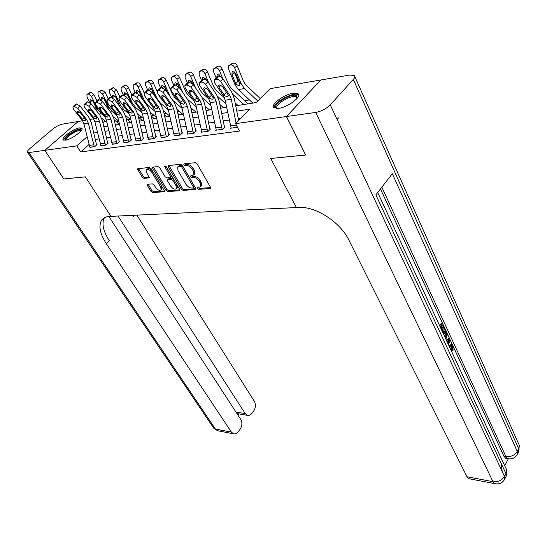 <?xml version="1.0" encoding="UTF-8"?>
<svg xmlns="http://www.w3.org/2000/svg" width="547" height="547" viewBox="0 0 547 547"><rect width="100%" height="100%" fill="white"/><g stroke="black" fill="none" stroke-linecap="round" stroke-linejoin="round"><path stroke-width="0.82" d="M197.549 188.503L198.793 189.324L210.082 188.503L210.554 188.25L210.431 187.156L197.132 163.888L195.306 162.685L184.018 163.847L183.806 164.825L185.064 165.659L186.513 165.515C188.701 165.556 190.63 166.828 192.284 169.317L193.399 171.259L193.829 174.876L190.636 175.97L190.732 176.756L191.983 177.584L193.426 177.454C195.621 177.529 197.529 178.794 199.163 181.248L200.264 183.156L200.687 186.671L197.46 187.737L197.549 188.503M198.424 187.518L199.696 188.387L210.616 187.58M184.674 163.779L185.994 164.729L187.436 164.579L186.513 165.515M191.6 175.737L192.893 176.647L194.342 176.524L193.426 177.454M79.534 127.882L81.797 128.162C84.429 129.94 71.377 139.56 65.401 140.203L63.24 139.902C60.696 138.049 73.53 128.613 79.534 127.882M293.171 93.181L298.177 93.817C301.999 96.634 287.763 107.28 278.655 108.354L273.869 107.684C270.163 104.778 284.064 94.399 293.171 93.181M147.628 184.264L147.416 185.542L151.102 191.559L152.77 192.674L164.469 191.641L164.312 190.582L151.034 168.551L149.31 167.409L137.666 168.777L137.837 169.891L142.377 177.303L144.059 178.425L149.235 177.782L146.822 172.989L146.37 170.021C147.943 168.886 149.81 169.707 151.97 172.49L160.709 186.965L161.133 189.823C159.56 190.937 157.707 190.124 155.56 187.375L154.11 184.995L152.422 183.867L147.628 184.264M63.855 178.958L85.346 176.852L63.869 178.978L44.868 150.329L78.262 121.448L82.57 120.709M305.684 154.965L270.758 158.473L296.419 207.559L110.966 216.359L85.346 176.852L110.966 216.359L109.448 216.434C105.776 216.639 103.13 217.973 101.503 220.414C98.419 226.082 100.033 233.836 106.337 243.682L231.381 432.109L233.446 433.778C235.21 434.263 236.817 433.58 238.28 431.72L240.126 429.231C242.212 425.901 242.437 422.653 240.803 419.501L108.839 216.475M305.636 155.02L286.416 116.532L235.566 123.643L249.883 109.14L236.796 111.144M88.901 144.599L80.703 151.936L239.518 131.054L235.566 123.643M80.703 151.936L76.806 145.858L44.868 150.329M181.46 189.303L183.197 190.459L195.771 189.337L195.635 188.25L182.336 165.385L180.537 164.203L168.011 165.679L168.161 166.821L181.46 189.303L182.363 188.387L184.1 189.535L195.819 188.674M179.416 190.739L167.717 191.587L166.014 190.452L152.736 168.38L152.572 167.259L157.919 166.527L159.662 167.683L165.098 176.784L166.828 177.932L170.582 177.413L170.432 176.305L164.77 166.76L164.661 165.967L166.179 166.616L179.696 189.433L179.84 190.506L179.416 190.739L179.929 190.212M240.762 118.384L238.314 118.74M229.193 120.06L223.224 120.921M214.301 122.213L208.612 123.034M199.874 124.299L194.458 125.085M185.898 126.323L180.729 127.068M172.339 128.285L167.416 128.996M159.198 130.186L154.5 130.87M146.439 132.032L141.96 132.682M134.049 133.824L129.783 134.446M122.022 135.567L117.954 136.155M110.33 137.263L106.453 137.823M98.973 138.904L95.267 139.437M230.998 127.8L230.574 128.23L237.514 127.294M216.113 129.837L215.703 130.254L222.779 129.29L225.152 126.904L224.557 126.986L224.325 126.35L219.183 101.031L216.639 94.816L207.812 81.653L205.624 84.423C204.352 82.782 202.937 82.009 201.392 82.118L199.224 83.041L199.717 85.53L208.592 98.597L210.294 102.72L216.284 130.172L222.185 129.372L216.202 101.735L214.492 97.585L205.624 84.423M201.693 131.813L201.296 132.21L208.154 131.28L210.527 128.928L209.945 129.003L209.72 128.374L204.564 103.472L202.021 97.359L193.187 84.436L190.999 87.171L186.842 84.894L184.763 85.776L185.283 88.245L194.158 101.072L195.86 105.127L201.864 132.128L207.58 131.355L201.576 104.169L199.874 100.094L190.999 87.171M187.724 133.728L187.334 134.104L193.98 133.201L196.352 130.883L195.792 130.959L195.566 130.343L190.397 105.831L187.853 99.828L179.026 87.137L176.838 89.824L172.756 87.588L170.76 88.423L171.3 90.864L180.168 103.472L181.877 107.458L187.888 134.029L193.426 133.277L187.416 106.535L185.713 102.521L176.838 89.824M174.172 135.581L180.243 135.068L182.609 132.777L182.069 132.853L181.836 132.244L176.667 108.128L174.124 102.221L165.303 89.742L163.122 92.402L159.109 90.2L157.194 90.993L157.755 93.407L166.616 105.797L168.319 109.715L174.329 135.868L179.703 135.136L173.693 108.819L171.99 104.874L163.122 92.402M161.03 137.379L166.924 136.873L169.283 134.617L168.756 134.685L168.531 134.09L163.355 110.35L160.811 104.539L151.998 92.272L149.83 94.898L145.885 92.723L144.039 93.489L144.62 95.875L153.468 108.053L155.17 111.909L161.187 137.653L166.397 136.948L160.387 111.041L158.678 107.157L149.83 94.898M148.278 139.123L153.994 138.63L156.353 136.401L155.84 136.47L155.615 135.882L150.439 112.504L147.902 106.788L139.102 94.727L136.935 97.318L133.051 95.178L131.28 95.903L131.882 98.262L140.716 110.241L142.418 114.036L148.428 139.382L153.481 138.699L147.471 113.195L145.769 109.373L136.935 97.318M135.895 140.811L141.447 140.333L143.793 138.131L143.075 137.618L137.906 114.596L135.369 108.969L126.583 97.113L124.422 99.663L120.607 97.557L118.904 98.255L119.52 100.586L128.333 112.361L130.036 116.101L136.039 141.064L140.948 140.401L134.945 115.28L133.242 111.52L124.422 99.663M123.868 142.459L129.256 141.988L131.601 139.813L130.89 139.307L125.728 116.627L123.198 111.089L114.432 99.424L112.279 101.94L108.525 99.862L106.884 100.532L107.52 102.836L116.313 114.426L118.008 118.104L124.005 142.699L128.777 142.049L122.774 117.311L121.078 113.605L112.279 101.94M112.176 144.052L117.42 143.594L119.752 141.447L119.061 140.948L113.899 118.603L111.376 113.147L102.631 101.667L100.484 104.156L96.792 102.104L95.212 102.747L95.862 105.024L104.634 116.429L106.323 120.053L112.313 144.285L116.949 143.656L110.959 119.28L109.263 115.636L100.484 104.156M100.812 145.605L105.913 145.16L108.238 143.04L107.561 142.548L102.405 120.525L99.889 115.144L91.164 103.848L89.031 106.309L85.394 104.286L83.869 104.894L84.539 107.15L93.284 118.378L94.966 121.947L100.949 145.83L105.455 145.222L99.472 121.195L97.783 117.605L89.031 106.309M89.763 147.116L94.72 146.678L97.045 144.586L96.375 144.1L91.233 122.384L88.717 117.092L80.026 105.968L77.9 108.395L74.317 106.405L72.847 106.986L73.53 109.215L82.248 120.272L83.93 123.786L89.893 147.334L94.282 146.733L88.306 123.054L86.624 119.52L77.9 108.395M260.816 98.063L259.907 98.214M249.439 99.916L244.824 100.669M206.11 106.973L205.316 107.103M192.53 109.181L191.149 109.407M179.348 111.328L177.426 111.643M166.548 113.414L164.107 113.81M154.117 115.438L151.191 115.909M142.035 117.4L139.294 117.844M130.289 119.314L127.731 119.731M118.72 121.195L116.484 121.564M248.085 103.848L230.731 87.65L228.4 84.19L222.109 68.915L219.491 70.672C218.547 68.765 217.309 67.862 215.798 67.958L218.417 66.208C219.935 66.105 221.166 67.007 222.109 68.915M179.177 114.802L177.802 113.414M166.575 116.798L164.291 114.658M154.329 118.747L151.198 115.923M142.418 120.641L138.487 117.195M130.842 122.48L126.145 118.473M119.403 124.19L114.166 119.745M320.781 80.047L286.416 116.532M90.166 119.41L93.605 118.822M235.736 105.81L256.413 102.528L270.102 88.662L320.761 80.006M103.868 126.767L107.745 126.152M115.362 124.935L119.431 124.292M127.191 123.061L131.458 122.384M139.369 121.126L143.84 120.415M151.909 119.13L156.599 118.384M164.825 117.079L169.748 116.299M178.137 114.966L183.3 114.145M191.86 112.785L197.282 111.923M206.028 110.535L211.716 109.632M220.639 108.21L226.615 107.26M105.017 120.86L102.918 122.719M87.035 136.791L76.806 145.858M227.682 112.538L221.706 113.455M212.783 114.822L207.094 115.69M198.356 117.031L192.934 117.858M184.373 119.171L179.204 119.957M170.814 121.243L165.891 121.995M157.673 123.253L152.975 123.971M144.914 125.208L140.435 125.892M132.524 127.102L128.265 127.752M120.497 128.942L116.429 129.564M108.812 130.733L104.935 131.328M97.455 132.47L93.756 133.037M200.845 186.349L201.59 185.727L201.173 182.213L200.264 183.156M194.342 176.524C196.53 176.592 198.438 177.85 200.072 180.312L201.173 182.213M193.987 174.568L194.746 173.939L194.322 170.322L193.399 171.259M187.436 164.579C189.631 164.626 191.553 165.891 193.207 168.38L194.322 170.322M168.879 165.399L182.363 188.387M193.159 187.915L193.371 186.985L181.7 166.951L180.448 166.124L177.577 167.047L178.035 170.685L186.014 184.291C187.628 186.691 189.508 187.936 191.655 188.024L193.159 187.915M194.281 186.91L194.274 186.048L193.371 186.985M178.055 166.568L179.867 165.351L181.372 165.194L182.623 166.021L194.274 186.048M179.881 189.85L168.613 190.684L167.717 191.587M153.44 166.985L166.91 189.542L168.613 190.684M171.355 176.64L171.348 175.389L166.014 166.391M170.671 186.117C172.859 188.934 174.766 189.761 176.401 188.585L176.004 185.7L172.941 180.537L171.204 179.382L167.45 179.895L167.608 180.989L170.671 186.117M176.954 188.024L177.303 187.669L176.913 184.783L176.004 185.7M167.587 179.758L168.77 178.76L172.114 178.466L173.85 179.621L176.913 184.783M161.686 189.262L161.837 186.479M152.613 171.177C150.459 168.695 148.688 168.011 147.293 169.126L146.753 169.652M138.541 168.517L143.287 176.414L144.969 177.536L149.269 177.146M148.121 184.223L151.998 190.671L153.666 191.785L164.497 190.985M260.304 98.59L245.829 84.942L243.504 81.421L237.22 65.872L234.608 67.657C233.658 65.715 232.4 64.792 230.834 64.902L233.46 63.124C235.025 63.021 236.277 63.937 237.22 65.872M257.835 101.086L244.427 88.518L240.926 83.233L234.608 67.657M252.858 103.096L238.328 89.592L234.827 84.341L228.502 68.874L228.68 65.688L230.834 64.902M231.962 74.46L232.106 71.937L232.865 71.5L235.866 73.708L239.784 83.438L239.682 85.216L238.827 85.783L235.948 84.135L235.723 83.664L238.02 81.154L234.567 72.676L231.962 74.46L235.723 83.664M229.398 65.202L233.46 63.124M234.335 71.842L234.567 72.676M238.02 81.154L239.668 83.048M236.577 125.536L237.268 127.321L231.176 128.148L225.2 100.238L223.497 96.04L214.629 82.734L214.157 80.211L216.421 79.247L218.615 76.443L217.398 76.683L215.197 79.479M238.663 120.504L234.28 98.508L231.743 92.183L222.916 78.782L220.728 81.592C219.45 79.917 218.014 79.13 216.421 79.247M236.078 123.123L231.299 99.219L229.596 94.993L220.728 81.592M221.843 85.674L227.627 93.872M218.615 76.443C220.215 76.327 221.651 77.106 222.916 78.782M214.472 79.807L217.398 76.683M224.803 95.814L219.046 87.534L218.677 85.537L219.518 84.956L222.95 86.823L228.277 95.219L228.072 96.306L227.258 96.792L224.803 95.814L223.497 96.04M222.738 78.529L219.491 70.672M243.866 104.518L233.049 94.59M237.966 105.462L235.155 102.898M216.058 77.797L213.583 71.855L213.733 68.71L215.798 67.958M216.851 76.881L217.132 74.857L217.85 74.447L220.933 76.956M214.417 68.252L218.417 66.208M219.402 74.857L219.614 75.582L218.232 76.518M220.024 76.566L219.614 75.582M224.461 97.845L216.099 90.269L213.774 86.87L207.47 71.855L204.858 73.599C203.915 71.719 202.705 70.83 201.234 70.925L203.86 69.189C205.33 69.093 206.534 69.982 207.47 71.855M208.995 83.424L204.858 73.599M225.925 103.848L217.508 96.265M223.532 107.752L219.887 104.491M201.453 80.218L199.135 74.741L199.258 71.636L201.234 70.925M202.349 79.595L202.629 77.681L203.306 77.298L206.198 79.431L206.581 80.354M199.915 71.199L203.86 69.189M204.934 77.79L205.132 78.399L203.737 79.336M205.727 79.8L205.132 78.399M208.804 98.925L201.925 92.812L199.593 89.469L193.289 74.707L190.677 76.43C189.741 74.583 188.558 73.708 187.129 73.79L189.747 72.081C191.177 71.992 192.359 72.867 193.289 74.707M195.669 88.074L190.677 76.43M210.834 105.339L202.315 97.81M209.535 109.974L205.104 106.091M187.327 82.631L185.132 77.537L185.228 74.474L187.129 73.79M188.312 82.317L188.578 80.423L189.221 80.06L192.052 82.166L192.824 83.971M185.864 74.057L189.747 72.081M190.93 80.648L191.101 81.127L189.57 82.139M191.976 83.165L191.101 81.127M201.392 82.118L203.587 79.356L202.404 79.588L200.209 82.344M203.587 79.356C205.132 79.247 206.54 80.012 207.812 81.653M207.06 88.648L211.826 95.657M199.532 82.645L202.404 79.588M209.857 98.378L204.106 90.241L203.716 88.272L204.51 87.718L207.881 89.558L213.214 97.804L213.022 98.884L212.257 99.342L209.857 98.378L208.592 98.597M186.842 84.894L189.036 82.173L187.894 82.399L185.7 85.113M189.036 82.173L193.187 84.436M192.824 91.636L197.358 98.173M185.071 85.394L187.894 82.399M195.382 100.867L189.638 92.874L189.228 90.925L189.987 90.399L193.296 92.204L198.636 100.306L198.458 101.373L197.734 101.817L195.382 100.867L194.158 101.072M172.756 87.588L174.944 84.901L173.837 85.12L171.649 87.8M174.944 84.901L179.026 87.137M171.067 88.053L173.837 85.12M181.358 103.267L175.621 95.417L175.197 93.489L175.915 92.99L179.17 94.775L184.51 102.727L184.346 103.793L183.655 104.204L181.358 103.267L180.168 103.472M193.139 99.602L188.182 95.274L185.85 91.992L179.546 77.476L176.941 79.178C176.004 77.359 174.842 76.491 173.454 76.573L176.072 74.884C177.46 74.795 178.616 75.664 179.546 77.476M182.725 92.457L176.941 79.178M196.216 106.836L187.409 99.192M195.956 112.135L190.787 107.677M173.707 85.147L171.56 80.252L171.628 77.23L173.454 76.573M174.712 84.949L174.951 83.082L175.56 82.734L178.343 84.812L179.908 88.402M172.237 76.833L176.072 74.884M177.365 83.431L175.765 84.908M178.869 86.925L177.495 83.773M159.109 90.2L161.297 87.547L160.223 87.752L158.035 90.405M161.297 87.547L165.303 89.742M157.488 90.638L160.223 87.752M167.765 105.598L162.042 97.879L161.597 95.978L162.281 95.499L165.481 97.257L170.828 105.079L170.678 106.132L170.014 106.528L167.765 105.598L166.616 105.797M277.117 108.497L276.638 108.32C270.444 105.844 290.901 92.723 296.488 95.561L297.383 98.002M297.13 98.323L296.125 96.798C291.36 94.296 273.404 105.202 277.261 108.272L277.52 108.477M298.689 95.089L297.951 94.617C292.713 91.869 272.83 102.891 274.068 107.848M65.339 140.21C64.525 137.906 67.951 134.767 75.623 130.788C79.212 129.297 81.127 129.181 81.359 130.432M80.922 130.849L80.922 130.849C80.177 130.275 78.474 130.548 75.807 131.677C69.483 134.863 66.194 137.673 65.955 140.1M82.036 128.942C80.922 128.518 78.905 128.928 75.985 130.172C68.929 133.653 64.819 136.982 63.664 140.155M448.793 345.451L451.207 344.61M449.278 346.483L451.726 344.644L452.978 346.012L453.046 350.545L451.952 350.456L451.384 349.69L451.405 346.627L450.947 345.943M446.297 340.077L448.403 338.6L449.504 338.675L450.01 339.783L448.513 344.842M439.679 325.834L441.313 323.27L442.414 323.332L444.718 328.323L444.246 329.075L443.145 329L441.785 326.06M499.397 465.094L499.972 466.782M504.724 465.791L508.307 458.844M506.638 458.523L505.852 458.393L503.958 456.328L505.927 456.656L381.84 187.19M380.459 188.968L503.958 456.328M442.714 332.364L444.328 329.793L445.429 329.862L447.234 335.079L445.873 339.161M286.484 116.518L305.705 155.013L270.758 158.473L296.419 207.559L298.717 207.45C315.633 206.13 340.425 222.198 348.979 240.283L466.974 476.745L492.963 481.668L315.681 112.436L286.484 116.518L320.829 79.992L349.834 75.035L354.36 75.554C355.167 76.416 354.812 77.708 353.294 79.431L330.272 104.874L504.471 476.369L505.913 473.552L375.851 194.869L392.343 173.727L517.236 451.419L518.624 448.711L353.294 79.431M337.116 119.465L338.538 117.858M366.374 181.864L367.071 181.816L366.62 182.383M315.681 112.436C321.397 111.294 326.265 108.778 330.272 104.874M469.668 478.857L468.875 478.707L466.974 476.745M444.246 329.075L442.4 325.082L441.135 327.085L442.865 330.805L442.338 331.55M440.164 326.88L442.414 323.332M443.2 333.41L445.429 329.862M445.415 338.169L446.53 334.32L446.078 333.027L445.415 331.605L443.665 334.402M445.634 337.834L445.244 337.807M444.909 337.089L445.429 334.244L444.807 332.583M446.53 334.32L445.429 334.244M446.078 333.027L444.978 332.952M446.598 340.726L449.504 338.675M448.068 343.892L449.292 339.981L447.043 341.677M447.398 342.443L447.822 341.089M453.046 350.545L452.478 349.779L452.499 346.709L451.706 345.82L449.73 347.461M452.499 346.709L451.405 346.627M452.478 349.779L451.384 349.69M449.484 346.128L449.094 346.094M44.827 150.336L78.235 121.475L62.132 124.203C59.042 124.948 55.767 126.692 52.314 129.448L29.948 148.497C27.822 150.363 27.008 151.642 27.521 152.339L28.964 152.551L44.827 150.336L63.828 178.985M118.029 216.024L245.213 413.6L247.34 415.33C249.015 415.768 250.533 415.111 251.914 413.361L253.705 410.941C255.729 407.7 255.948 404.5 254.369 401.361L136.873 215.128M132.429 215.34L133.256 216.687L132.401 215.34M237.282 414.086L237.603 413.669L236.707 413.19M104.354 217.768C101.537 223.477 103.185 231.121 109.304 240.701L106.337 243.682M237.603 413.669L238.444 413.826M177.973 100.347L174.849 97.667L172.517 94.433L166.22 80.156L163.615 81.838C162.685 80.053 161.543 79.199 160.196 79.274L162.808 77.599C164.155 77.517 165.29 78.371 166.22 80.156M170.179 96.634L163.615 81.838M182.062 108.333L172.893 100.477M182.773 114.227L176.913 109.263M160.538 87.691L158.391 82.877L158.439 79.896L160.196 79.274M161.515 87.52L161.734 85.66L162.315 85.332L165.044 87.376L167.416 92.73M159.027 79.52L162.808 77.599M164.216 86.159L162.343 87.609M166.65 91.65L164.291 86.337M163.3 101.161L159.58 96.805L158.562 94.535M157.098 91.267L153.283 82.754L150.685 84.423C149.755 82.665 148.64 81.818 147.328 81.893L149.933 80.238C151.245 80.163 152.36 81.004 153.283 82.754M168.346 109.831L160.517 103.26L157.016 98.494L150.685 84.423M169.686 116.026L163.464 110.836M147.765 90.166L145.618 85.435L145.639 82.488L147.328 81.893M148.743 90.105L148.914 88.163L149.461 87.848L152.141 89.872L155.273 96.826M146.199 82.125L149.933 80.238M154.774 96.128L151.498 88.86M149.078 102.009L147.095 99.28M144.312 93.154L140.729 85.277L138.138 86.925C137.215 85.195 136.114 84.368 134.842 84.436L137.441 82.795C138.712 82.727 139.813 83.554 140.729 85.277M155.027 111.308L147.957 105.468L144.456 100.778L138.138 86.925M156.353 117.27L150.418 112.395M135.362 92.58L133.215 87.91L133.208 85.004L134.842 84.436M136.388 92.703L136.463 90.59L136.989 90.296L139.615 92.286L143.444 100.682M133.755 84.662L137.441 82.795M142.247 99.048L139.191 91.561M142.494 98.795L142.924 99.527M131.943 95.123L128.538 87.732L125.947 89.359C125.037 87.657 123.957 86.836 122.713 86.905L125.304 85.277C126.548 85.216 127.622 86.029 128.538 87.732M142.035 112.723L135.752 107.609L132.265 103L125.947 89.359M143.417 118.521L137.735 113.926M123.355 94.993L121.174 90.317L121.147 87.445L122.713 86.905M126.836 93.674L124.442 95.335M124.395 95.226L124.367 92.956L124.866 92.669L127.451 94.638L131.369 103.164L132.265 103M121.666 87.117L125.304 85.277M129.878 101.557L130.412 101.031L127.383 94.501M119.93 97.045L116.689 90.111L114.111 91.725L110.932 89.298L113.516 87.698L116.689 90.111M129.345 114.063L123.895 109.694L120.415 105.154L114.111 91.725M130.87 119.772L125.4 115.417M111.732 97.441L109.475 92.655L109.421 89.824L110.932 89.298M115.041 95.992L112.661 97.489L112.62 95.246L113.099 94.98L115.636 96.915L119.731 106.474M112.661 97.489L112.901 98.002M109.926 89.51L113.516 87.698M145.885 92.723L148.059 90.111L147.02 90.31L144.839 92.922M148.059 90.111L151.998 92.272M144.333 93.14L147.02 90.31M154.589 107.862L148.873 100.272L148.415 98.385L149.064 97.94L152.21 99.67L157.55 107.349L157.413 108.402L156.791 108.778L154.589 107.862L153.468 108.053M133.051 95.178L135.225 92.593L134.22 92.792L132.046 95.369M135.225 92.593L139.102 94.727M131.567 95.568L134.22 92.792M141.803 110.056L136.1 102.59L135.629 100.73L136.244 100.299L139.335 102.002L144.675 109.557L144.552 110.603L143.957 110.959L141.803 110.056L140.716 110.241M120.607 97.557L122.774 95.007L121.796 95.199L119.629 97.742M122.774 95.007L126.583 97.113M119.178 97.927L121.796 95.199M129.386 112.183L123.704 104.846L123.219 103L123.807 102.59L126.842 104.272L132.183 111.704L132.066 112.737L131.506 113.072L129.386 112.183L128.333 112.361M108.525 99.862L110.685 97.352L109.735 97.537L107.574 100.046M110.685 97.352L114.432 99.424M107.15 100.217L109.735 97.537M117.338 114.248L111.67 107.027L111.171 105.209L111.732 104.819L114.72 106.474L120.046 113.783L119.95 114.808L119.41 115.13L117.338 114.248L116.313 114.426M96.792 102.104L98.945 99.622L98.022 99.8L95.869 102.282M98.945 99.622L102.631 101.667M95.472 102.446L98.022 99.8M105.626 116.258L99.985 109.154L99.465 107.349L99.998 106.98L102.945 108.614L108.265 115.807L107.663 117.126L105.626 116.258L104.634 116.429M108.258 98.932L105.181 92.429L102.61 94.022L99.486 91.629L102.063 90.043L105.181 92.429M116.901 115.301L112.367 111.718L108.894 107.253L102.61 94.022M118.678 121.031L113.386 116.867M100.484 99.916L98.098 94.925L98.022 92.128L99.486 91.629M103.574 98.241L101.257 99.691L101.202 97.475L101.653 97.222L104.149 99.137L107.882 106.986L108.21 108.771M101.257 99.691L101.763 100.757M98.508 91.834L102.063 90.043M85.394 104.286L87.541 101.831L86.638 102.009L84.498 104.456M87.541 101.831L91.164 103.848M84.122 104.607L86.638 102.009M94.248 118.214L88.621 111.212L88.094 109.434L88.6 109.079L91.499 110.692L96.812 117.769L96.245 119.068L94.248 118.214L93.284 118.378M96.915 100.785L93.988 94.679L91.424 96.258L88.354 93.893L90.918 92.327L93.988 94.679M104.573 116.347L101.161 113.687L97.694 109.291L91.424 96.258M106.843 122.282L101.687 118.282M89.599 102.426L87.035 97.134L86.946 94.378L88.354 93.893M92.429 100.429L90.166 101.831L90.098 99.643L90.528 99.404L92.976 101.291L96.874 109.434L96.942 111.034M90.166 101.831L91.103 103.773M87.411 94.091L90.918 92.327M74.317 106.405L76.45 103.978L75.582 104.149L73.442 106.569M76.45 103.978L80.026 105.968M73.093 106.706L75.582 104.149M83.185 120.108L77.578 113.215L77.038 111.458L77.524 111.123L80.382 112.709L85.674 119.684L85.141 120.955L83.185 120.108L82.248 120.272M199.696 188.387L198.793 189.324M185.994 164.729L185.064 165.659M192.893 176.647L191.983 177.584M200.072 180.312L199.163 181.248M193.207 168.38L192.284 169.317M210.657 187.901L210.082 188.503M169.091 165.905L168.161 166.821M195.86 189.016L195.32 189.577M184.1 189.535L183.197 190.459M182.623 166.021L181.7 166.951M181.372 165.194L180.448 166.124M179.867 165.351L178.944 166.274M166.91 189.542L166.014 190.452M153.652 167.485L152.736 168.38M171.348 175.389L170.432 176.305M165.556 165.987L164.77 166.76M173.85 179.621L172.941 180.537M172.114 178.466L171.204 179.382M168.77 178.76L167.861 179.669M161.597 186.076L160.709 186.965M152.873 171.608L151.97 172.49M149.317 177.536L148.852 177.994M144.969 177.536L144.059 178.425M143.287 176.414L142.377 177.303M138.76 169.002L137.837 169.891M164.551 191.368L164.066 191.853M153.666 191.785L152.77 192.674M151.998 190.671L151.102 191.559M148.319 184.654L147.416 185.542M234.827 84.341L235.948 84.135M238.328 89.592L244.427 88.518M239.784 83.438L240.926 83.233M232.236 63.377L229.61 65.148M229.596 94.993L228.277 95.219M231.299 99.219L225.2 100.238M236.325 125.065L230.369 125.892M220.899 85.147L219.046 87.534M223.914 94.836L226.465 92.641M217.234 66.447L214.615 68.197M202.711 69.421L200.086 71.158M188.64 72.307L186.014 74.016M214.492 97.585L213.214 97.804M216.202 101.735L210.294 102.72M221.378 127.136L215.477 127.95M205.918 87.937L204.106 90.241M208.968 97.421L211.518 95.253M199.874 100.094L198.636 100.306M201.576 104.169L195.86 105.127M206.773 129.154L201.057 129.947M191.416 90.638L189.638 92.874M194.5 99.916L197.05 97.783M185.713 102.521L184.51 102.727M187.416 106.535L181.877 107.458M192.619 131.109L187.081 131.875M177.365 93.257L175.621 95.417M180.489 102.337L182.999 100.251M174.992 75.103L172.38 76.792M171.99 104.874L170.828 105.079M173.693 108.819L168.319 109.715M178.896 133.01L173.522 133.748M163.751 95.793L162.042 97.879M166.903 104.689L169.338 102.686M505.852 458.393L507.821 458.721C512.026 459.391 515.192 457.989 517.312 454.509L517.236 451.419C514.713 455.309 510.939 457.053 505.927 456.656L507.821 458.721L508.587 458.858M354.784 76.512L518.481 443.528C519.5 445.08 519.547 446.81 518.624 448.711L518.693 451.795L517.441 454.263M468.875 478.707L494.816 483.657C499.137 484.43 502.399 483.015 504.601 479.418L504.471 476.369C501.866 480.403 498.023 482.174 492.963 481.668L494.816 483.657L495.575 483.808M377.703 192.489L505.736 467.958C506.843 469.627 506.905 471.493 505.913 473.552L506.037 476.608L504.724 479.179M502.276 471.685L501.373 465.435M448.731 341.786L447.631 341.704M133.256 216.687L134.706 215.231M28.964 152.551L215.443 429.087L231.381 432.109M235.962 412.055L245.213 413.6M218.376 430.906L213.515 427.822M161.762 77.811L159.15 79.486M159.963 103.356L160.517 103.26M156.538 98.583L157.016 98.494M148.921 80.443L146.316 82.098M151.471 88.833L149.304 90.234M147.054 105.626L147.957 105.468M143.629 100.935L144.456 100.778M136.456 82.994L133.858 84.635M138.972 91.287L136.627 92.792M134.521 107.827L135.752 107.609M124.354 85.476L121.762 87.096M122.35 109.968L123.895 109.694M119.547 105.311L120.415 105.154M112.593 87.882L110.009 89.489M117.865 103.992L118.61 103.253M158.678 107.157L157.55 107.349M160.387 111.041L155.17 111.909M165.591 134.849L160.38 135.567M150.548 98.248L148.873 100.272M153.728 106.959L156.093 105.045M145.769 109.373L144.675 109.557M147.471 113.195L142.418 114.036M152.681 136.634L147.622 137.331M137.741 100.634L136.1 102.59M140.948 109.168L143.239 107.328M133.242 111.52L132.183 111.704M134.945 115.28L130.036 116.101M140.148 138.37L135.232 139.047M125.311 102.945L123.704 104.846M128.545 111.315L130.767 109.537M121.078 113.605L120.046 113.783M122.774 117.311L118.008 118.104M127.977 140.053L123.205 140.709M113.236 105.188L111.67 107.027M116.497 113.393L118.658 111.691M109.263 115.636L108.265 115.807M110.959 119.28L106.323 120.053M116.149 141.687L111.513 142.329M101.516 107.369L99.985 109.154M104.792 115.417L106.891 113.769M110.535 112.039L112.367 111.718M108.053 107.403L108.894 107.253M101.161 90.228L98.583 91.814M106.193 106.344L107.137 105.414M97.783 117.605L96.812 117.769M99.472 121.195L94.966 121.947M104.655 143.273L100.149 143.902M90.125 109.482L88.621 111.212M93.421 117.379L95.458 115.793M99.048 114.056L101.161 113.687M96.874 109.434L97.694 109.291M90.043 92.505L87.479 94.07M94.843 108.614L95.978 107.52M86.624 119.52L85.674 119.684M88.306 123.054L83.93 123.786M93.482 144.818L89.099 145.427M79.048 111.54L77.578 113.215M82.365 119.287L84.347 117.762M201.59 185.727L200.687 186.671M194.746 173.939L193.829 174.876M194.37 186.814L193.467 187.744M171.498 176.496L170.582 177.413M177.303 187.669L176.401 188.585M162.035 188.92L161.133 189.823M232.666 71.554L232.106 71.937M217.672 74.495L217.132 74.857M203.149 77.339L202.629 77.681M189.071 80.094L188.578 80.423M175.43 82.768L174.951 83.082M297.124 98.002L296.72 97.181M518.829 451.535L519.151 444.998M506.166 476.348L507.007 472.97L506.447 469.47M451.323 345.786L451.706 345.82M104.005 217.973L101.503 220.414M237.713 413.703L247.34 415.33M27.521 152.339L213.747 428.164L217.515 430.735L233.446 433.778M238 415.18L238.95 413.915M162.199 85.359L161.734 85.66M149.352 87.876L148.914 88.163M136.887 90.323L136.463 90.59M124.778 92.696L124.367 92.956M113.017 95L112.62 95.246M101.585 97.243L101.202 97.475M90.46 99.417L90.098 99.643"/></g></svg>
